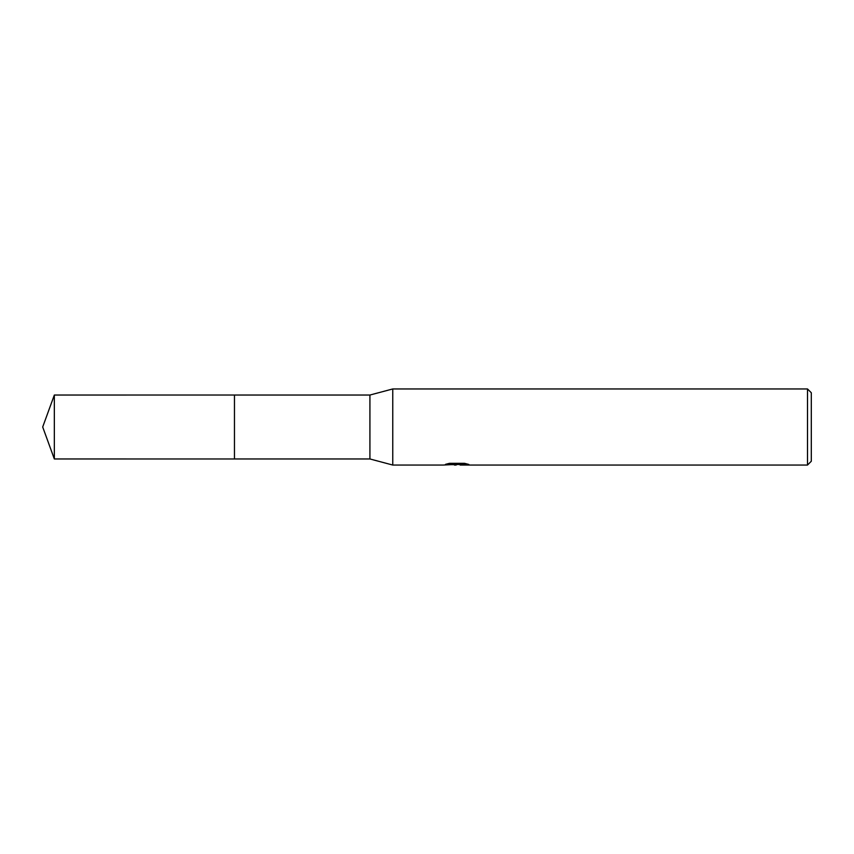 <?xml version="1.0" encoding="UTF-8"?>
<svg xmlns="http://www.w3.org/2000/svg" width="854" height="854" viewBox="0 0 854 854"><rect width="100%" height="100%" fill="white"/><g stroke="black" fill="none" stroke-linecap="round" stroke-linejoin="round"><path stroke-width="1.28" d="M448.478 463.551L457.691 463.551L457.691 464.33L443.226 465.046L392.755 465.046L369.921 458.961L234.466 458.961L234.476 395.039L369.921 395.039L392.755 388.954L807.5 388.954L811.3 392.755L811.3 461.245L807.5 465.046L460.199 465.046L460.06 464.266L465.526 463.551M234.466 458.961L234.466 395.039L234.466 458.972L54.336 458.961L54.336 395.039L234.466 395.028M369.921 458.961L369.921 395.039M392.755 465.046L392.755 388.954M460.06 464.448L451.745 464.672M456.175 465.046L454.371 465.046M807.5 465.046L807.5 388.954M460.06 464.288L445.532 464.33L449.492 463.327L464.501 463.327L468.857 464.448L460.06 465.024M54.336 395.039L42.7 427L54.336 458.961"/></g></svg>
